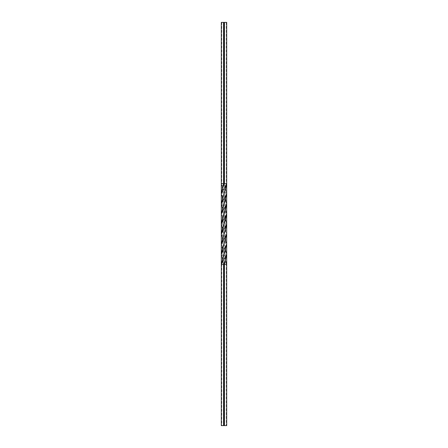 <?xml version="1.0" encoding="UTF-8"?>
<svg xmlns="http://www.w3.org/2000/svg" width="448" height="448" viewBox="0 0 448 448"><rect width="100%" height="100%" fill="white"/><g stroke="black" fill="none" stroke-linecap="round" stroke-linejoin="round"><path stroke-width="0.34" stroke-dasharray="2.24 1.68" d="M221.76 22.4L221.76 183.68L221.312 183.68L221.312 22.4L226.688 22.4L226.688 183.68L224.448 183.68L226.688 193.76L221.312 183.68L222.415 188.72L222.432 218.977L225.568 229.023L225.585 259.28L226.688 264.32L226.688 425.6L224.448 425.6L224.448 264.32L226.688 264.32L226.688 425.6L226.688 264.32L221.312 254.24L222.415 259.28L224 264.32L224.448 264.32L222.415 259.28L221.76 264.32L221.312 264.32L223.552 264.32L223.552 425.6L221.312 425.6L221.312 264.32L221.312 425.6L221.76 425.6L221.312 425.6L221.312 264.32L221.76 264.32L221.76 425.6M226.24 22.4L226.24 183.68L226.688 183.68L226.688 22.4L226.24 22.4L226.688 22.4L226.688 183.68L226.24 183.68L225.585 188.72L225.568 218.977L226.688 224L221.323 213.898L226.677 234.102L221.312 224L222.432 229.023L222.415 259.28M223.552 22.445L224.224 22.445L223.524 22.4L223.552 183.68L225.585 188.72L226.688 193.76M224.246 22.4L223.966 22.445L224.252 22.445M224 22.4L224 183.68L225.585 188.72M221.312 183.68L225.585 198.8L222.415 188.72L221.76 183.68L221.312 183.68L221.312 22.4L221.312 183.68L224.448 183.68L224.454 22.4M221.323 213.898L226.677 234.102M221.312 254.24L223.552 264.32L224 264.32L224 425.6L224.448 425.6M225.568 218.977L222.421 208.891L221.329 203.834L225.568 218.977L225.568 229.023M222.415 249.2L221.329 244.166L225.585 259.28L226.24 264.32L226.688 264.32L222.415 249.2L225.585 259.28M222.421 208.891L226.688 224M221.329 203.834L226.677 213.898L222.415 198.8L225.579 208.891L226.677 213.898M221.329 244.166L226.688 254.24L222.421 239.109L225.585 249.2L226.688 254.24M225.579 208.891L221.312 193.76L222.415 198.8M225.585 249.2L221.323 234.102L222.421 239.109M222.432 218.977L222.432 229.023L225.579 239.109L226.671 244.166L222.432 229.023M222.415 188.72L226.671 203.834L221.312 193.76M226.24 425.6L226.688 425.6L226.24 425.6L226.24 264.32L226.688 264.32M221.323 234.102L226.671 244.166M225.585 198.8L226.671 203.834M221.312 224L225.579 239.109M224 425.6L223.552 425.6"/><path stroke-width="0.67" d="M223.552 22.4L224 22.4L224 183.68L221.312 183.68L221.312 22.4L223.552 22.4L223.552 183.68L221.312 193.76L221.312 264.32L223.552 264.32L223.552 425.6L226.688 425.6L226.688 254.24L225.585 259.28L224 264.32L223.552 264.32L225.585 259.28M224 22.4L226.688 22.4L226.688 193.76L221.323 213.898L225.585 198.8M225.579 239.109L222.415 249.2L221.312 254.24L226.677 234.102L221.329 244.166L226.688 224L226.671 244.166L221.312 264.32L221.312 425.6L223.552 425.6M221.323 213.898L226.671 203.834L222.432 218.977L225.579 208.891L226.671 203.834L226.688 193.76L221.329 203.834M224.448 22.4L224.448 183.68L222.415 188.72L224 183.68L226.688 183.68L221.34 203.672M221.312 183.68L221.312 193.76L226.688 183.68L225.585 188.72L222.415 198.8M226.671 203.834L226.688 224L225.568 229.023L222.421 239.109M225.585 188.72L221.318 203.683M225.568 229.023L221.329 244.166M226.688 224L221.323 234.102L225.568 218.977L222.432 229.023L221.323 234.102M222.432 229.023L226.677 213.898L225.568 218.977M225.579 208.891L221.312 224L226.677 213.898M225.585 249.2L221.312 264.32L226.688 254.24L224.448 264.32L226.688 264.32M226.688 254.24L226.671 244.166L221.312 254.24M226.688 193.76L222.421 208.891M226.677 234.102L222.415 249.2M222.415 188.72L221.323 193.598M224 425.6L224 264.32L224.448 264.32L224.448 425.6M222.432 218.977L221.312 224M226.671 244.166L222.415 259.28"/></g></svg>
